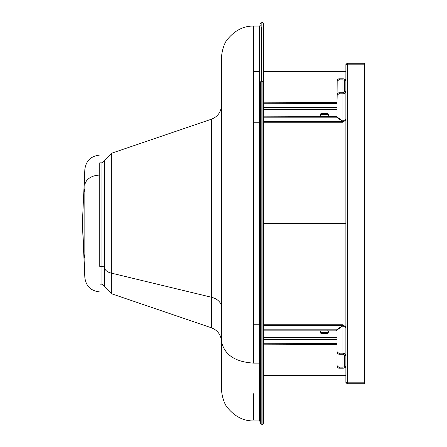 <?xml version="1.0" encoding="UTF-8"?>
<svg xmlns="http://www.w3.org/2000/svg" width="447" height="447" viewBox="0 0 447 447"><rect width="100%" height="100%" fill="white"/><g stroke="black" fill="none" stroke-linecap="round" stroke-linejoin="round"><path stroke-width="0.67" d="M221.488 73.353L221.55 341.826C224.578 354.873 235.256 361.969 253.572 363.115L253.572 26.055L259.495 26.055L259.495 363.115L253.572 363.115L259.495 363.115L259.495 420.945L259.495 83.885A0.989 0.698 180 0 0 260.484 83.187A0.989 0.698 0 0 1 259.495 83.885L259.495 26.055L260.484 25.066M263.445 423.292L263.445 82.226A1.358 0.961 180 0 0 262.087 81.265L262.087 424.65L263.445 423.292L263.445 82.226L263.445 421.934M261.841 81.265L261.841 424.65L261.841 81.265A1.358 0.961 180 0 0 260.484 82.226L260.484 423.292L260.484 82.226A1.358 0.961 0 0 1 261.841 81.265L261.841 22.35L261.841 81.265M260.484 423.292L262.087 424.65L262.087 81.265A1.358 0.961 0 0 1 263.445 82.226L263.445 23.708L263.445 82.226M221.488 58.222C221.081 61.379 221.572 45.046 228.249 38.431C235.468 30.105 243.911 25.976 253.572 26.055L253.572 363.115C235.256 361.969 224.578 354.873 221.55 341.826L221.488 342.391C221.488 380.397 221.488 423.46 221.488 342.391C221.488 380.397 221.488 423.46 221.488 342.391L221.488 388.862M221.488 108.99L221.505 342.693M221.488 338.189L221.528 342.542M211.459 120.243L211.459 297.255L111.331 273.117L211.459 297.255L211.459 327.802L211.459 297.255A14.807 10.471 180 0 1 221.488 307.162A14.807 10.471 -0 0 0 211.459 297.255L211.459 149.745C211.459 96.166 211.459 125.21 211.459 149.745M99.972 284.175L101.95 284.175L101.95 266.401L99.972 266.401L101.95 266.401L101.95 284.175L104.369 286.147L104.369 267.798A2.47 1.743 -0 0 0 101.95 266.401A2.47 1.743 180 0 1 104.369 267.798L104.369 179.202C104.369 147.018 104.369 164.462 104.369 179.202C104.369 164.462 104.369 147.018 104.369 179.202L104.369 267.798A9.873 6.979 0 0 0 111.331 273.117L111.331 293.668L111.331 273.117A9.873 6.979 180 0 1 104.369 267.798L104.369 286.147L111.331 293.668L211.459 327.802C217.75 330.322 221.097 334.965 221.488 341.731L221.488 341.821M104.369 162.825L104.369 160.853L101.95 162.825L101.95 266.401L101.95 180.599C101.95 149.427 101.95 166.323 101.95 180.599M253.572 311.078L253.572 310.525M253.572 131.954L253.572 131.39M261.473 81.304L261.473 27.038M253.572 393.751L253.572 419.962M253.572 363.115L253.572 362.416M99.234 162.825L99.234 266.401M104.369 160.853L111.331 153.332L111.331 273.117L111.331 173.883C111.331 137.838 111.331 157.378 111.331 173.883M221.488 73.347L221.488 58.138M221.488 104.609C221.488 66.603 221.488 23.54 221.488 104.609L221.488 108.917M221.488 109.364L221.488 108.571M221.488 342.391L221.488 337.636M84.287 189.282L84.12 191.389M84.148 256.483L84.181 255.343M99.972 291.628L99.972 271.905C99.972 288.013 99.972 307.078 99.972 271.905L99.972 175.095A15.142 10.706 180 0 0 84.846 185.309L84.846 261.691C84.846 289.438 84.846 274.397 84.846 261.691L84.846 185.309C84.846 164.373 84.846 164.373 84.846 185.309C84.846 157.562 84.846 172.603 84.846 185.309A15.142 10.706 0 0 1 99.972 175.095L99.972 155.042C91.009 155.93 85.969 160.747 84.846 169.491L82.365 223.5L84.148 255.248M84.12 255.611L82.365 223.433M84.846 261.691C84.846 282.627 84.846 282.627 84.846 261.691M99.972 271.905L99.972 155.372M84.315 257.355L84.215 255.611M84.315 189.645L84.148 191.752M84.215 189.645L84.181 190.042L84.215 189.645M84.181 256.958L84.215 257.355M345.877 382.448L345.877 64.552L347.358 63.072L347.358 63.815L346.621 64.552L347.358 63.815L347.358 63.072L364.635 63.072L347.358 63.072L345.877 64.552L345.877 382.448L347.358 382.839L347.358 64.161L345.877 64.552L347.358 64.161L364.635 64.161L364.635 382.839L347.358 382.839L347.358 64.161L364.635 64.161L364.635 382.839L347.358 382.839L345.877 382.448L347.358 383.928L345.877 382.448M364.635 63.815L347.358 63.815L364.635 63.815L364.635 63.072L364.635 63.815M346.621 382.448L347.358 383.185L347.358 383.928L364.635 383.928L364.635 383.185L347.358 383.185L346.621 382.448M347.358 383.185L347.358 383.928L364.635 383.928L364.635 383.185L347.358 383.185M344.397 366.099L344.397 355.281L345.877 355.281L345.011 353.8L342.916 353.186L342.916 354.231L343.966 354.538L344.397 355.281L344.397 366.099L345.877 366.099L344.397 366.099A1.481 1.045 0 0 1 342.916 367.149L343.966 366.842L344.397 366.099M328.813 331.294L328.271 332.009L326.874 332.417L321.555 332.389L320.002 331.294M336.993 337.479L263.445 337.479L336.993 337.479M321.181 330.78L320.113 331.534L320.002 332.339L320.84 333.227L321.941 333.462L327.969 333.227L328.701 332.602L328.813 331.797L327.629 330.78M336.993 331.093L336.993 351.443L336.993 330.048L342.916 325.857L345.877 327.707L342.916 325.857L342.743 324.745L342.57 325.612L263.445 325.612L342.57 325.612L342.57 326.103L342.57 325.612L342.916 325.612A2.961 2.095 180 0 1 345.877 327.707L345.011 326.226L342.916 325.612L342.916 353.186A2.961 2.095 0 0 1 345.877 355.281L344.397 355.281A1.481 1.045 0 0 0 342.916 354.231L338.519 354.102L337.412 353.46L336.993 352.487A2.47 1.743 0 0 0 339.463 354.231L339.463 353.186L337.714 352.672L336.993 351.443L336.993 330.048L342.916 325.857L342.916 353.186L339.463 353.186L342.916 353.186L342.916 354.231L339.463 354.231L339.463 353.186A2.47 1.743 180 0 1 336.993 351.443L336.993 366.451L338.088 367.898L342.916 368.194L342.916 354.231L342.916 368.194L339.463 368.194L339.463 367.149L342.916 367.149L339.463 367.149A2.47 1.743 180 0 1 336.993 365.4L337.714 366.635L339.463 367.149L339.463 368.194A2.47 1.743 -0 0 1 336.993 366.451L336.993 365.4L336.993 366.451M342.57 325.612L336.647 329.802L263.445 329.802L336.647 329.802L336.647 330.847L263.445 330.847L336.647 330.847L336.993 330.601L336.647 330.847L336.647 329.802L342.57 325.612M345.877 366.099L345.011 367.579L342.916 368.194A2.961 2.095 0 0 0 345.877 366.099M336.993 344.006L336.993 365.4L336.993 344.006M336.993 352.487L336.993 345.056M336.993 339.575L263.445 339.575L336.993 339.575M263.445 344.81L336.993 344.564L263.445 344.81M263.445 343.76L336.993 343.514L336.647 344.81L336.647 343.76L263.445 343.76M327.83 330.847A1.972 1.397 0 0 1 328.847 332.071A1.972 1.397 0 0 1 326.874 333.462L326.874 332.417A1.972 1.397 180 0 0 328.707 331.545M320.108 331.545A1.972 1.397 180 0 0 321.941 332.417L321.941 333.462A1.972 1.397 0 0 1 319.963 332.071A1.972 1.397 0 0 1 320.985 330.847M326.874 332.417L326.874 333.462L321.941 333.462L321.941 332.417L326.874 332.417M344.397 91.719L344.397 80.901L345.877 80.901L345.011 79.421L342.916 78.806L342.916 79.851L343.966 80.158L344.397 80.901L344.397 91.719L345.877 91.719L344.397 91.719A1.481 1.045 180 0 1 342.916 92.769L342.916 79.851A1.481 1.045 180 0 1 344.397 80.901L345.877 80.901A2.961 2.095 180 0 0 342.916 78.806L338.519 78.94L337.044 80.209L336.993 94.513L337.412 93.54L338.519 92.898L342.916 92.769L342.916 79.851L338.982 79.884L337.183 80.929L336.993 102.994L337.183 94.893L338.982 93.848L342.916 93.814L342.916 92.769L343.966 92.462L344.397 91.719M320.002 115.706L320.84 114.818L321.941 114.583L327.26 114.611L328.813 115.706M263.445 109.521L336.993 109.521L263.445 109.521M327.629 116.22L328.701 115.466L328.813 114.661L328.271 113.946L326.874 113.538L320.84 113.773L319.963 114.929L320.298 115.706L321.181 116.22M342.916 121.143L343.497 121.349L345.011 120.774L345.877 119.293A2.961 2.095 0 0 1 342.916 121.388L342.57 121.388L342.57 120.897L342.57 121.388L263.445 121.388L342.57 121.388L342.743 122.254L342.916 121.143L345.877 119.293L342.916 121.143L336.993 116.952L336.993 95.557L336.993 116.952L342.916 121.143L342.916 93.814L342.916 121.143M263.445 107.425L336.993 107.425L263.445 107.425M336.993 102.436L263.445 102.19L336.647 102.19L336.647 103.24L263.445 103.24L336.993 103.486L336.647 103.24L336.647 102.19L336.993 102.436M336.993 101.944L336.993 81.6A2.47 1.743 0 0 1 339.463 79.851L339.463 78.806L342.916 78.806L342.916 79.851L339.463 79.851L339.463 78.806A2.47 1.743 180 0 0 336.993 80.549L336.993 81.6M345.877 91.719L345.38 92.881L343.497 93.775L339.463 93.814L339.463 92.769L342.916 92.769L342.916 93.814A2.961 2.095 180 0 0 345.877 91.719M336.993 115.907L336.993 95.557A2.47 1.743 -0 0 1 339.463 93.814L339.463 92.769A2.47 1.743 180 0 0 336.993 94.513M263.445 117.198L336.647 117.198L342.57 121.388L336.647 117.198L263.445 117.198M263.445 116.153L336.993 116.399L336.647 116.153L336.647 117.198L336.647 116.153L263.445 116.153M328.707 115.455A1.972 1.397 -0 0 0 326.874 114.583L326.874 113.538A1.972 1.397 180 0 1 328.847 114.929A1.972 1.397 180 0 1 327.83 116.153M320.985 116.153A1.972 1.397 180 0 1 319.963 114.929A1.972 1.397 180 0 1 321.941 113.538L321.941 114.583L321.941 113.538L326.874 113.538L326.874 114.583L321.941 114.583A1.972 1.397 0 0 0 320.108 115.455M345.877 223.5L263.445 223.5L345.877 223.5M260.484 421.934L259.495 420.945L253.572 420.945C243.911 421.024 235.468 416.895 228.249 408.569C221.572 401.954 221.081 385.621 221.488 388.778M111.331 153.332L211.459 119.198C217.75 116.678 221.097 112.035 221.488 105.269L221.488 105.179M101.95 162.825L99.972 162.825M263.445 23.708L262.087 22.35L260.484 23.708M82.365 223.5L84.846 277.509C85.969 286.253 91.009 291.07 99.972 291.958M342.743 324.745L263.445 324.745M259.495 324.745L253.572 324.745M253.572 122.254L259.495 122.254M263.445 122.254L342.743 122.254M263.445 375.536L345.877 375.536M253.572 71.464L259.495 71.464M263.445 71.464L345.877 71.464"/></g></svg>
